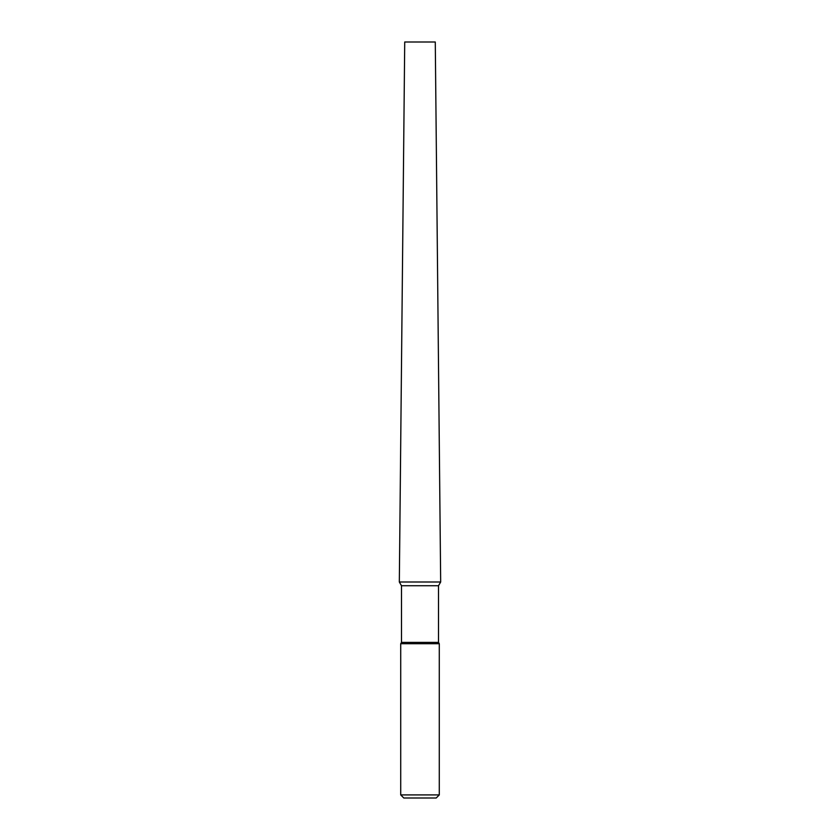 <?xml version="1.0" encoding="UTF-8"?>
<svg xmlns="http://www.w3.org/2000/svg" width="840" height="840" viewBox="0 0 840 840"><rect width="100%" height="100%" fill="white"/><g stroke="black" fill="none" stroke-linecap="round" stroke-linejoin="round"><path stroke-width="1.26" d="M420 42L435.278 42L440.675 582.005L399.326 582.005L404.723 42L420 42M401.489 585.743L401.489 642.38L438.512 642.38L438.512 585.743L401.489 585.743L399.326 582.005M400.712 643.713L439.288 643.713L439.288 794.913L400.712 794.913L400.712 643.713L401.489 642.38M400.712 794.913L403.798 798L436.202 798L439.288 794.913M438.512 585.743L440.675 582.005M438.512 642.38L439.288 643.713"/></g></svg>
